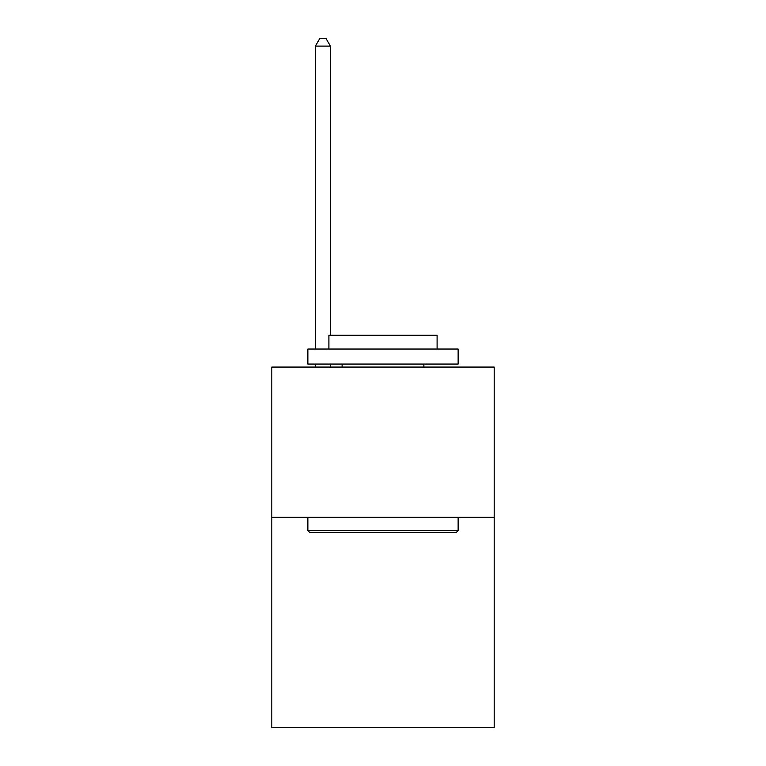 <?xml version="1.0" encoding="UTF-8"?>
<svg xmlns="http://www.w3.org/2000/svg" width="766" height="766" viewBox="0 0 766 766"><rect width="100%" height="100%" fill="white"/><g stroke="black" fill="none" stroke-linecap="round" stroke-linejoin="round"><path stroke-width="1.15" d="M494.194 517.337L494.194 727.7L271.806 727.7L271.806 367.077L494.194 367.077L494.194 517.337L271.806 517.337M309.675 532.36L307.865 530.56L458.135 530.56L456.325 532.36L309.675 532.36M458.135 349.037L458.135 364.07L307.865 364.07L307.865 349.037L458.135 349.037M328.901 349.037L328.901 335.221L437.099 335.221L437.099 349.037M458.135 517.337L458.135 530.56M307.865 517.337L307.865 530.56M423.876 364.07L423.876 367.077M342.124 364.07L342.124 367.077M330.405 335.221L330.405 46.113L315.381 46.113L315.381 349.037M315.381 364.07L315.381 367.077M330.405 364.07L330.405 367.077M315.381 46.113L319.891 38.3L325.904 38.3L330.405 46.113"/></g></svg>
